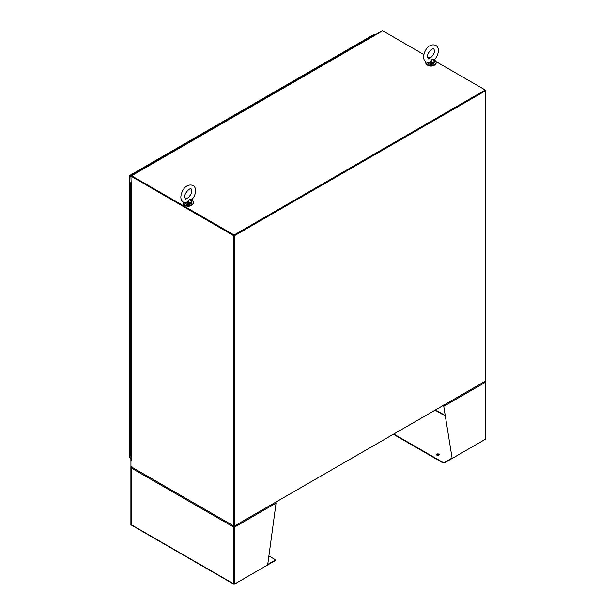 <?xml version="1.0" encoding="UTF-8"?>
<svg xmlns="http://www.w3.org/2000/svg" width="615" height="615" viewBox="0 0 615 615"><rect width="100%" height="100%" fill="white"/><g stroke="black" fill="none" stroke-linecap="round" stroke-linejoin="round"><path stroke-width="0.92" d="M425.864 61.846A5.189 2.998 0 0 0 425.78 62.384A5.189 2.998 0 0 0 427.302 64.498A5.189 2.998 0 0 0 432.96 65.152A5.189 2.998 0 0 0 436.166 62.384A5.189 2.998 0 0 0 434.644 60.262A5.189 2.998 0 0 0 434.474 60.17M425.803 62.645A5.189 2.998 0 0 0 425.78 62.907A5.189 2.998 0 0 0 427.302 65.029A5.189 2.998 0 0 0 432.96 65.674A5.189 2.998 0 0 0 436.166 62.907A5.189 2.998 0 0 0 436.143 62.645M183.116 201.997A5.189 2.998 0 0 0 183.039 202.527A5.189 2.998 0 0 0 184.554 204.649A5.189 2.998 0 0 0 190.212 205.295A5.189 2.998 0 0 0 193.418 202.527A5.189 2.998 0 0 0 191.895 200.413A5.189 2.998 0 0 0 191.726 200.313M183.055 202.796A5.189 2.998 0 0 0 183.039 203.058A5.189 2.998 0 0 0 184.554 205.179A5.189 2.998 0 0 0 190.212 205.825A5.189 2.998 0 0 0 193.418 203.058A5.189 2.998 0 0 0 193.394 202.796M427.586 65.182A4.451 2.568 0 0 0 427.825 65.328A4.451 2.568 0 0 0 434.359 65.182M184.838 205.325A4.451 2.568 0 0 0 185.077 205.479A4.451 2.568 0 0 0 191.611 205.325M130.949 177.112L129.565 176.313A0.846 0.492 180 0 1 129.319 175.905L129.557 175.852A0.846 0.492 180 0 1 129.565 175.852L129.488 175.621A0.846 0.492 60 0 1 129.534 175.583L252.273 104.719A0.846 0.492 60 0 1 252.696 104.758L253.388 105.157M129.957 176.082L130.949 176.651L129.957 176.082M129.534 175.583A0.846 0.492 60 0 1 129.957 175.621L130.949 176.197M130.811 176.574L129.488 175.621M129.957 457.752L130.903 458.298L129.565 457.522L129.565 176.313M129.319 457.114A0.846 0.492 -0 0 0 129.565 457.522M130.757 184.1L130.311 184.108M130.903 184.615L130.572 184.615A0.692 0.4 -0 0 0 130.903 184.562A0.692 0.4 180 0 1 130.049 183.939L130.903 183.447M130.049 189.343A0.692 0.4 -0 0 0 130.572 189.458A0.692 0.4 180 0 1 129.85 189.059A0.692 0.4 -0 0 0 130.049 189.343M129.85 184.216L129.85 198.753A0.692 0.4 -0 0 0 130.049 199.029A0.692 0.4 180 0 1 129.85 198.753L129.85 208.439A0.692 0.4 -0 0 0 130.049 208.716A0.692 0.4 180 0 1 129.85 208.439L129.85 218.125A0.692 0.4 0 0 0 130.049 218.41A0.692 0.4 180 0 1 129.85 218.125L129.85 227.811A0.692 0.4 -0 0 0 130.049 228.096A0.692 0.4 180 0 1 129.85 227.811L129.85 237.498A0.692 0.4 0 0 0 130.049 237.782A0.692 0.4 180 0 1 129.85 237.498L129.85 247.184A0.692 0.4 -0 0 0 130.049 247.468A0.692 0.4 180 0 1 129.85 247.184L129.85 256.87A0.692 0.4 -0 0 0 130.049 257.155A0.692 0.4 180 0 1 129.85 256.87L129.85 266.556A0.692 0.4 0 0 0 130.049 266.841A0.692 0.4 180 0 1 129.85 266.556L129.85 276.243A0.692 0.4 -0 0 0 130.049 276.527A0.692 0.4 180 0 1 129.85 276.243L129.85 285.929A0.692 0.4 0 0 0 130.049 286.213A0.692 0.4 180 0 1 129.85 285.929L129.85 295.615A0.692 0.4 -0 0 0 130.049 295.9A0.692 0.4 180 0 1 129.85 295.615L129.85 305.301A0.692 0.4 0 0 0 130.049 305.586A0.692 0.4 180 0 1 129.85 305.301L129.85 314.988A0.692 0.4 0 0 0 130.049 315.272A0.692 0.4 180 0 1 129.85 314.988L129.85 324.674A0.692 0.4 -0 0 0 130.049 324.958A0.692 0.4 180 0 1 129.85 324.674L129.85 334.368A0.692 0.4 -0 0 0 130.049 334.645A0.692 0.4 180 0 1 129.85 334.368L129.85 344.054A0.692 0.4 -0 0 0 130.049 344.331A0.692 0.4 180 0 1 129.85 344.054L129.85 353.74A0.692 0.4 0 0 0 130.049 354.025A0.692 0.4 180 0 1 129.85 353.74L129.85 363.427A0.692 0.4 -0 0 0 130.049 363.711A0.692 0.4 180 0 1 129.85 363.427L129.85 373.113A0.692 0.4 -0 0 0 130.049 373.397A0.692 0.4 180 0 1 129.85 373.113L129.85 382.799A0.692 0.4 -0 0 0 130.049 383.084A0.692 0.4 180 0 1 129.85 382.799L129.85 392.485A0.692 0.4 -0 0 0 130.049 392.77A0.692 0.4 180 0 1 129.85 392.485L129.85 402.172A0.692 0.4 0 0 0 130.049 402.456A0.692 0.4 180 0 1 129.85 402.172L129.85 411.858A0.692 0.4 -0 0 0 130.049 412.142A0.692 0.4 180 0 1 129.85 411.858L129.85 421.544A0.692 0.4 0 0 0 130.049 421.829A0.692 0.4 180 0 1 129.85 421.544L129.85 431.23A0.692 0.4 -0 0 0 130.049 431.515A0.692 0.4 180 0 1 129.85 431.23L129.85 440.917A0.692 0.4 -0 0 0 130.049 441.201A0.692 0.4 180 0 1 129.85 440.917L129.85 445.76A0.692 0.4 -0 0 0 130.572 446.159L130.572 451.003A0.692 0.4 180 0 1 130.049 450.887A0.692 0.4 -0 0 0 130.572 451.003L130.572 455.846A0.692 0.4 180 0 1 129.85 455.446L129.85 450.603A0.692 0.4 0 0 0 130.049 450.887A0.692 0.4 180 0 1 129.85 450.603L129.85 445.76A0.692 0.4 0 0 0 130.572 446.159L130.572 441.316A0.692 0.4 180 0 1 130.049 441.201A0.692 0.4 -0 0 0 130.572 441.316L130.572 436.473A0.692 0.4 -0 0 1 130.049 436.358A0.692 0.4 -0 0 0 130.572 436.473L130.572 431.63A0.692 0.4 180 0 1 130.049 431.515A0.692 0.4 -0 0 0 130.572 431.63L130.572 426.787A0.692 0.4 -0 0 1 130.049 426.672A0.692 0.4 -0 0 0 130.572 426.787L130.572 421.944A0.692 0.4 180 0 1 130.049 421.829A0.692 0.4 -0 0 0 130.572 421.944L130.572 417.101A0.692 0.4 -0 0 1 130.049 416.985A0.692 0.4 -0 0 0 130.572 417.101L130.572 412.258A0.692 0.4 180 0 1 130.049 412.142A0.692 0.4 -0 0 0 130.572 412.258L130.572 407.414A0.692 0.4 -0 0 1 130.049 407.299A0.692 0.4 -0 0 0 130.572 407.414L130.572 402.571A0.692 0.4 180 0 1 130.049 402.456A0.692 0.4 -0 0 0 130.572 402.571L130.572 397.728A0.692 0.4 -0 0 1 130.049 397.613A0.692 0.4 -0 0 0 130.572 397.728L130.572 392.885A0.692 0.4 180 0 1 130.049 392.77A0.692 0.4 -0 0 0 130.572 392.885L130.572 388.042A0.692 0.4 -0 0 1 130.049 387.927A0.692 0.4 -0 0 0 130.572 388.042L130.572 383.199A0.692 0.4 180 0 1 130.049 383.084A0.692 0.4 -0 0 0 130.572 383.199L130.572 378.356A0.692 0.4 -0 0 1 130.049 378.24A0.692 0.4 -0 0 0 130.572 378.356L130.572 373.513A0.692 0.4 180 0 1 130.049 373.397A0.692 0.4 -0 0 0 130.572 373.513L130.572 368.669A0.692 0.4 -0 0 1 130.049 368.554A0.692 0.4 -0 0 0 130.572 368.669L130.572 363.826A0.692 0.4 180 0 1 130.049 363.711A0.692 0.4 -0 0 0 130.572 363.826L130.572 358.983A0.692 0.4 -0 0 1 130.049 358.868A0.692 0.4 -0 0 0 130.572 358.983L130.572 354.14A0.692 0.4 180 0 1 130.049 354.025A0.692 0.4 -0 0 0 130.572 354.14L130.572 349.297A0.692 0.4 -0 0 1 130.049 349.174A0.692 0.4 -0 0 0 130.572 349.297L130.572 344.454A0.692 0.4 180 0 1 130.049 344.331A0.692 0.4 -0 0 0 130.572 344.454L130.572 339.611A0.692 0.4 -0 0 1 130.049 339.488A0.692 0.4 -0 0 0 130.572 339.611L130.572 334.768A0.692 0.4 180 0 1 130.049 334.645A0.692 0.4 -0 0 0 130.572 334.768L130.572 329.924A0.692 0.4 -0 0 1 130.049 329.801A0.692 0.4 -0 0 0 130.572 329.924L130.572 325.081A0.692 0.4 180 0 1 130.049 324.958A0.692 0.4 -0 0 0 130.572 325.081L130.572 320.231A0.692 0.4 -0 0 1 130.049 320.115A0.692 0.4 -0 0 0 130.572 320.231L130.572 315.387A0.692 0.4 180 0 1 130.049 315.272A0.692 0.4 -0 0 0 130.572 315.387L130.572 310.544A0.692 0.4 -0 0 1 130.049 310.429A0.692 0.4 -0 0 0 130.572 310.544L130.572 305.701A0.692 0.4 180 0 1 130.049 305.586A0.692 0.4 -0 0 0 130.572 305.701L130.572 300.858A0.692 0.4 -0 0 1 130.049 300.743A0.692 0.4 -0 0 0 130.572 300.858L130.572 296.015A0.692 0.4 180 0 1 130.049 295.9A0.692 0.4 -0 0 0 130.572 296.015L130.572 291.172A0.692 0.4 -0 0 1 130.049 291.056A0.692 0.4 -0 0 0 130.572 291.172L130.572 286.329A0.692 0.4 180 0 1 130.049 286.213A0.692 0.4 -0 0 0 130.572 286.329L130.572 281.486A0.692 0.4 -0 0 1 130.049 281.37A0.692 0.4 -0 0 0 130.572 281.486L130.572 276.642A0.692 0.4 180 0 1 130.049 276.527A0.692 0.4 -0 0 0 130.572 276.642L130.572 271.799A0.692 0.4 -0 0 1 130.049 271.684A0.692 0.4 -0 0 0 130.572 271.799L130.572 266.956A0.692 0.4 180 0 1 130.049 266.841A0.692 0.4 -0 0 0 130.572 266.956L130.572 262.113A0.692 0.4 -0 0 1 130.049 261.998A0.692 0.4 -0 0 0 130.572 262.113L130.572 257.27A0.692 0.4 180 0 1 130.049 257.155A0.692 0.4 -0 0 0 130.572 257.27L130.572 252.427A0.692 0.4 -0 0 1 130.049 252.311A0.692 0.4 -0 0 0 130.572 252.427L130.572 247.584A0.692 0.4 180 0 1 130.049 247.468A0.692 0.4 -0 0 0 130.572 247.584L130.572 242.74A0.692 0.4 -0 0 1 130.049 242.625A0.692 0.4 -0 0 0 130.572 242.74L130.572 237.897A0.692 0.4 180 0 1 130.049 237.782A0.692 0.4 -0 0 0 130.572 237.897L130.572 233.054A0.692 0.4 -0 0 1 130.049 232.939A0.692 0.4 -0 0 0 130.572 233.054L130.572 228.211A0.692 0.4 180 0 1 130.049 228.096A0.692 0.4 -0 0 0 130.572 228.211L130.572 223.368A0.692 0.4 -0 0 1 130.049 223.253A0.692 0.4 -0 0 0 130.572 223.368L130.572 218.525A0.692 0.4 180 0 1 130.049 218.41A0.692 0.4 -0 0 0 130.572 218.525L130.572 213.682A0.692 0.4 -0 0 1 130.049 213.559A0.692 0.4 -0 0 0 130.572 213.682L130.572 208.839A0.692 0.4 180 0 1 130.049 208.716A0.692 0.4 -0 0 0 130.572 208.839L130.572 203.996A0.692 0.4 -0 0 1 130.049 203.873A0.692 0.4 -0 0 0 130.572 203.996L130.572 199.152A0.692 0.4 180 0 1 130.049 199.029A0.692 0.4 -0 0 0 130.572 199.152L130.572 194.309A0.692 0.4 -0 0 1 130.049 194.186A0.692 0.4 -0 0 0 130.572 194.309L130.572 184.615M130.903 183.747L130.311 184.085M130.511 455.846L130.903 455.846M485.243 381.208L234.107 526.202L131.549 466.993M130.949 460.381L130.949 466.647L233.508 525.856A0.846 0.492 180 0 0 234.707 525.856L234.707 235.568L485.435 90.805L485.435 381.1L234.707 525.856M234.107 235.453L485.243 90.459L485.243 90.005L234.107 234.992L234.107 235.453L131.41 176.228M234.107 234.992L131.549 175.782A0.846 0.492 -120 0 0 131.126 175.744L382.261 30.75A0.846 0.492 60 0 1 382.684 30.788L423.843 54.55M427.517 56.672L430.116 58.171M435.958 61.554L485.435 90.113A0.846 0.492 180 0 1 485.435 90.805M131.126 175.744A0.846 0.492 -120 0 0 130.949 176.128L233.508 235.568A0.846 0.492 0 0 0 234.707 235.568M485.689 90.459L485.689 380.754A0.846 0.492 180 0 1 485.435 381.1M485.12 90.459L234.307 235.337M233.9 235.337L131.349 176.128L130.949 176.359L131.149 182.67A0.846 0.492 180 0 1 130.949 182.171M131.08 460.52L131.149 460.566A0.846 0.492 0 0 1 130.903 460.22L130.903 182.324M233.861 525.833L233.631 526.517L234.707 527.009A0.846 0.492 180 0 1 233.508 527.009L233.9 526.778M131.364 467.346L131.149 467.223A0.846 0.492 180 0 0 131.149 467.915L233.508 527.009L233.508 583.743L131.149 524.649L131.149 467.915A0.846 0.492 120 0 1 131.272 467.423L131.994 467.016M267.725 564.455L274.728 560.411L274.728 560.872L234.307 584.212A0.846 0.492 120 0 1 233.738 584.073L233.508 583.743L233.738 584.073A0.846 0.492 0 0 0 234.707 583.981L267.663 564.954L276.05 503.139A0.846 0.492 -120 0 0 275.927 502.647L275.405 502.124M274.728 560.411A1.307 0.753 0 0 0 275.105 559.881A1.307 0.753 0 0 0 274.728 559.343L268.878 555.968M130.903 467.569L130.903 524.541A0.846 0.492 0 0 0 130.987 524.749L130.987 524.749A0.846 0.492 120 0 0 131.126 524.926L233.885 584.25M233.508 527.009A0.846 0.492 -60 0 1 233.631 526.517M234.346 525.833L234.307 526.778M234.576 526.517A0.846 0.492 60 0 1 234.707 527.009L234.707 583.981M274.728 560.872A1.307 0.753 0 0 0 275.105 560.342A1.307 0.753 0 0 0 275.043 560.111M131.272 466.87L131.994 466.739M436.95 455.177A1.299 0.746 180 0 1 436.573 454.646A1.299 0.746 180 0 1 437.373 453.955A1.299 0.746 180 0 1 438.779 454.116A1.299 0.746 180 0 1 439.164 454.646A1.299 0.746 180 0 1 438.364 455.338A1.299 0.746 180 0 1 436.95 455.177M439.102 454.877A1.299 0.746 0 0 0 438.779 454.577A1.299 0.746 0 0 0 436.635 454.877M485.074 381.561L485.312 381.208L484.597 381.069M393.761 434.029L442.777 462.326A1.307 0.753 0 0 0 444.622 462.326L452.087 458.014L443.692 405.892L452.087 458.014M485.227 381.677L485.435 381.554A0.846 0.492 180 0 1 485.435 382.253L485.435 382.253A0.846 0.492 -120 0 0 485.312 381.754L484.597 381.354M485.043 439.448L444.622 462.788L444.622 462.326M393.362 434.259L442.777 462.788A1.307 0.753 0 0 0 444.622 462.788M443.538 405.054L443.969 405.623A0.846 0.492 -120 0 1 444.091 406.123L485.435 382.253L485.435 439.218A0.846 0.492 0 0 0 485.604 438.664M485.435 439.218L452.486 458.244M443.969 405.623L443.538 405.285M252.78 104.804L252.78 104.719A0.846 0.492 60 0 1 253.38 104.373L374.543 34.417A0.846 0.492 -120 0 0 374.066 34.409M254.064 104.765L253.38 104.373M375.227 34.809L374.543 34.417M252.896 104.873L253.572 104.481M185.292 202.773L188.282 203.603L185.361 202.604L187.783 202.373L187.529 201.966L184.5 202.573M187.529 201.966L189.266 199.637L192.195 199.26C194.378 196.615 195.516 193.763 195.616 190.704C195.639 188.382 194.778 186.645 193.041 185.492C185.776 182.97 181.233 191.288 180.841 196.969C180.818 199.291 181.671 201.028 183.408 202.181L185.707 202.75M191.642 199.591L191.842 200.997M188.228 203.219L188.275 202.789A3.406 1.968 0 0 0 191.634 200.851L189.266 199.637L188.275 202.789L187.783 202.373M191.857 201.12L191.934 202.289C190.712 204.611 188.628 205.164 185.669 203.934L184.515 202.289M428.04 62.63L431.023 63.46L428.109 62.453L430.531 62.223L430.277 61.815L427.248 62.423M430.277 61.815L432.014 59.486L434.943 59.109C437.127 56.465 438.264 53.613 438.364 50.561C438.38 48.231 437.526 46.494 435.789 45.341C428.524 42.819 423.981 51.137 423.581 56.818C423.566 59.148 424.419 60.885 426.157 62.03L428.447 62.599M434.39 59.44L434.59 60.847M430.977 63.068L431.023 62.645A3.406 1.968 0 0 0 434.382 60.7L432.014 59.486L431.023 62.645L430.531 62.223M434.605 60.977L434.682 62.138C433.46 64.46 431.369 65.013 428.417 63.791L427.264 62.138M252.696 104.758L129.957 175.621M382.684 30.788L131.549 175.782M233.508 235.568L233.508 525.856M131.149 182.67L131.149 460.566M276.05 503.139L234.707 527.009M445.252 415.548L435.505 409.928M445.329 416.063L435.105 410.159M442.777 462.326L442.777 462.788M184.569 202.65A3.705 2.137 0 0 0 185.607 203.803A3.705 2.137 0 0 0 189.643 204.265A3.705 2.137 0 0 0 191.934 202.289M191.934 201.497A3.705 2.137 180 0 1 188.282 203.603M190.742 203.865A3.413 1.968 180 0 1 185.815 203.919M427.317 62.507A3.705 2.137 0 0 0 428.355 63.653A3.705 2.137 0 0 0 432.391 64.114A3.705 2.137 0 0 0 434.682 62.138M434.682 61.346A3.705 2.137 180 0 1 431.023 63.46M433.483 63.714A3.413 1.968 180 0 1 428.563 63.776M436.166 62.384L436.166 62.907M425.78 62.384L425.78 62.907M193.418 202.527L193.418 203.058M183.039 202.527L183.039 203.058M129.311 175.967L129.311 457.176M275.105 560.342L275.105 559.881M485.689 381.907L485.689 438.872M374.12 34.371L252.95 104.327M191.688 190.704C192.249 194.94 185.699 200.336 185.376 198.776L184.769 196.969C184.208 192.741 190.75 187.337 191.081 188.897L191.688 190.704M192.195 199.26L191.726 199.875M434.428 50.561C434.99 54.789 428.447 60.185 428.117 58.633L427.517 56.818C426.956 52.59 433.498 47.186 433.829 48.746L434.428 50.561M434.943 59.109L434.474 59.732"/></g></svg>
